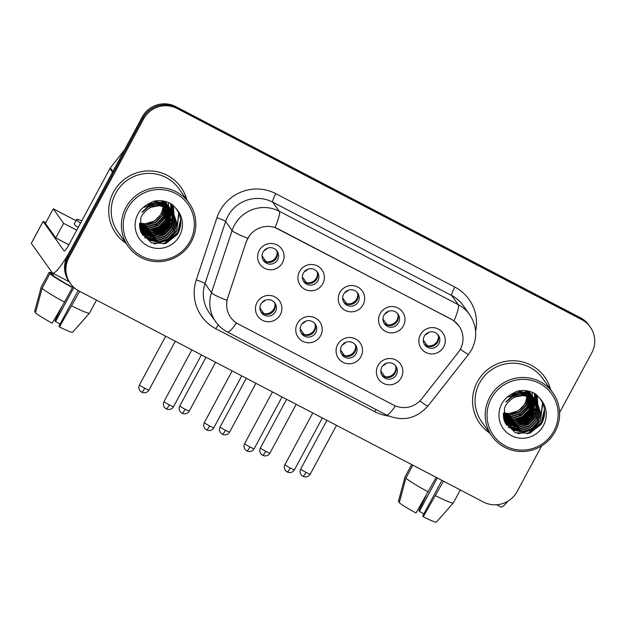 <?xml version="1.0" encoding="UTF-8"?>
<svg xmlns="http://www.w3.org/2000/svg" width="626" height="626" viewBox="0 0 626 626"><rect width="100%" height="100%" fill="white"/><g stroke="black" fill="none" stroke-linecap="round" stroke-linejoin="round"><path stroke-width="0.94" d="M320.629 335.685A13.303 13.091 -35.5 0 1 302.702 341.287A13.303 13.091 -35.5 0 1 297.342 323.54A13.303 13.091 -35.5 0 1 315.269 317.938A13.303 13.091 -35.5 0 1 320.629 335.685M301.192 325.09A8.31 8.177 144.5 0 0 301.701 333.713A8.31 8.177 144.5 0 0 315.747 332.688A8.31 8.177 144.5 0 0 315.238 324.065A8.31 8.177 144.5 0 0 301.192 325.09M360.936 356.718A13.303 13.091 -35.5 0 1 343.009 362.321A13.303 13.091 -35.5 0 1 337.657 344.574A13.303 13.091 -35.5 0 1 355.584 338.971A13.303 13.091 -35.5 0 1 360.936 356.718M341.506 346.123A8.31 8.177 144.5 0 0 342.007 354.746A8.31 8.177 144.5 0 0 356.053 353.713A8.31 8.177 144.5 0 0 355.552 345.098A8.31 8.177 144.5 0 0 341.506 346.123M401.25 377.752A13.303 13.091 -35.5 0 1 383.323 383.355A13.303 13.091 -35.5 0 1 377.963 365.607A13.303 13.091 -35.5 0 1 395.89 360.005A13.303 13.091 -35.5 0 1 401.25 377.752M381.813 367.157A8.31 8.177 144.5 0 0 382.322 375.78A8.31 8.177 144.5 0 0 396.368 374.747A8.31 8.177 144.5 0 0 395.859 366.132A8.31 8.177 144.5 0 0 381.813 367.157M280.315 314.659A13.303 13.091 -35.5 0 1 262.388 320.254A13.303 13.091 -35.5 0 1 257.036 302.507A13.303 13.091 -35.5 0 1 274.963 296.904A13.303 13.091 -35.5 0 1 280.315 314.659M260.885 304.056A8.31 8.177 144.5 0 0 261.386 312.679A8.31 8.177 144.5 0 0 275.432 311.654A8.31 8.177 144.5 0 0 274.931 303.031A8.31 8.177 144.5 0 0 260.885 304.056M322.789 283.727A13.303 13.091 -35.5 0 1 304.862 289.329A13.303 13.091 -35.5 0 1 299.51 271.574A13.303 13.091 -35.5 0 1 317.437 265.98A13.303 13.091 -35.5 0 1 322.789 283.727M303.352 273.132A8.31 8.177 144.5 0 0 303.86 281.747A8.31 8.177 144.5 0 0 317.906 280.722A8.31 8.177 144.5 0 0 317.398 272.099A8.31 8.177 144.5 0 0 303.352 273.132M363.103 304.76A13.303 13.091 -35.5 0 1 345.169 310.363A13.303 13.091 -35.5 0 1 339.816 292.608A13.303 13.091 -35.5 0 1 357.743 287.013A13.303 13.091 -35.5 0 1 363.103 304.76M343.666 294.165A8.31 8.177 144.5 0 0 344.167 302.781A8.31 8.177 144.5 0 0 358.213 301.755A8.31 8.177 144.5 0 0 357.712 293.132A8.31 8.177 144.5 0 0 343.666 294.165M403.41 325.794A13.303 13.091 -35.5 0 1 385.483 331.389A13.303 13.091 -35.5 0 1 380.123 313.642A13.303 13.091 -35.5 0 1 398.058 308.039A13.303 13.091 -35.5 0 1 403.41 325.794M383.973 315.191A8.31 8.177 144.5 0 0 384.481 323.814A8.31 8.177 144.5 0 0 398.527 322.789A8.31 8.177 144.5 0 0 398.019 314.166A8.31 8.177 144.5 0 0 383.973 315.191M443.717 346.827A13.303 13.091 -35.5 0 1 425.79 352.422A13.303 13.091 -35.5 0 1 420.437 334.675A13.303 13.091 -35.5 0 1 438.364 329.073A13.303 13.091 -35.5 0 1 443.717 346.827M424.287 336.225A8.31 8.177 144.5 0 0 424.788 344.848A8.31 8.177 144.5 0 0 438.834 343.823A8.31 8.177 144.5 0 0 438.333 335.2A8.31 8.177 144.5 0 0 424.287 336.225M282.483 262.693A13.303 13.091 -35.5 0 1 264.555 268.296A13.303 13.091 -35.5 0 1 259.195 250.541A13.303 13.091 -35.5 0 1 277.122 244.946A13.303 13.091 -35.5 0 1 282.483 262.693M263.045 252.098A8.31 8.177 144.5 0 0 263.546 260.713A8.31 8.177 144.5 0 0 277.6 259.688A8.31 8.177 144.5 0 0 277.091 251.065A8.31 8.177 144.5 0 0 263.045 252.098M314.581 323.259A8.31 8.177 -35.5 0 1 301.153 332.829M354.887 344.284A8.31 8.177 -35.5 0 1 341.46 353.862M395.202 365.318A8.31 8.177 -35.5 0 1 381.766 374.888M274.274 302.225A8.31 8.177 -35.5 0 1 260.839 311.795M316.74 271.293A8.31 8.177 -35.5 0 1 303.313 280.863M357.055 292.326A8.31 8.177 -35.5 0 1 343.619 301.896M397.361 313.36A8.31 8.177 -35.5 0 1 383.934 322.93M437.676 334.394A8.31 8.177 -35.5 0 1 424.24 343.964M276.434 250.259A8.31 8.177 -35.5 0 1 262.998 259.829M246.315 241.941A22.45 22.09 -35.5 0 1 278.108 228.913L451.283 319.276A22.45 22.09 -35.5 0 1 458.185 352.493L421.697 398.879A22.45 22.09 -35.5 0 1 393.582 405.069L238.373 324.08A22.45 22.09 -35.5 0 1 227.794 297.71L246.19 241.769L249.578 235.462M113.502 192.151A39.907 39.266 144.5 0 0 115.927 233.537A39.907 39.266 144.5 0 0 125.889 243.217A39.907 39.266 144.5 0 1 115.927 233.537A39.907 39.266 144.5 0 1 113.502 192.151A39.907 39.266 144.5 0 1 180.93 187.221A39.907 39.266 144.5 0 0 113.502 192.151M477.309 381.977A39.907 39.266 144.5 0 0 479.735 423.364A39.907 39.266 144.5 0 0 489.696 433.043A39.907 39.266 144.5 0 1 479.735 423.364A39.907 39.266 144.5 0 1 477.309 381.977A39.907 39.266 144.5 0 1 544.737 377.048A39.907 39.266 144.5 0 0 477.309 381.977M236.432 322.938A29.101 4.656 -62.4 0 1 227.426 332.007C222.739 329.55 218.857 326.162 215.767 321.858A33.256 32.716 -35.5 0 1 211.463 292.678L232.097 230.54A33.256 32.716 -35.5 0 1 234.39 225.243A33.256 32.716 -35.5 0 1 279.204 211.236A29.101 4.656 117.6 0 1 275.017 227.52L451.197 319.15L454.007 320.911L458.96 325.95M70.417 283.539L69.04 281.606A24.938 24.539 144.5 0 1 67.522 255.737L142.172 117.101A24.938 24.539 144.5 0 1 175.789 106.6L580.341 317.687A24.938 24.539 144.5 0 1 588.87 325.105L589.559 326.076A24.938 24.539 144.5 0 0 581.03 318.657L176.477 107.57A24.938 24.539 144.5 0 0 142.861 118.071L68.211 256.707A24.938 24.539 144.5 0 0 69.729 282.569A24.938 24.539 144.5 0 1 68.211 256.707L142.861 118.071A24.938 24.539 144.5 0 1 176.477 107.57L581.03 318.657A24.938 24.539 144.5 0 1 589.559 326.076L590.248 327.038A24.938 24.539 144.5 0 0 581.718 319.628L177.166 108.533A24.938 24.539 144.5 0 0 143.55 119.034L68.899 257.677A24.938 24.539 144.5 0 0 70.417 283.539A24.938 24.539 144.5 0 0 78.946 290.957L483.499 502.044A24.938 24.539 144.5 0 0 517.115 491.543L541.725 445.829M454.007 320.911A29.101 4.656 -62.4 0 0 458.201 304.635L279.204 211.236L272.74 202.159A33.256 32.716 144.5 0 0 227.919 216.158A33.256 32.716 144.5 0 0 225.626 221.455L204.992 283.594L211.463 292.678A29.101 3.099 18.4 0 0 226.948 300.339L246.19 241.769M186.83 199.796A39.907 39.266 144.5 0 0 180.93 187.221A39.907 39.266 144.5 0 1 186.83 199.796M550.637 389.622A39.907 39.266 144.5 0 0 544.737 377.048L544.737 377.048A39.907 39.266 144.5 0 1 550.637 389.622M559.605 412.628L591.766 352.907A24.938 24.539 144.5 0 0 590.248 327.038M267.482 248.209A9.147 8.999 -35.5 0 1 263.984 250.705M262.051 255.924L266.105 261.605A9.147 8.999 144.5 0 0 277.161 252.2M265.322 300.175A9.147 8.999 -35.5 0 1 261.825 302.663M259.892 307.882L263.937 313.571A9.147 8.999 144.5 0 0 275.002 304.166M307.789 269.243A9.147 8.999 -35.5 0 1 304.299 271.731M302.358 276.95L306.411 282.639A9.147 8.999 144.5 0 0 317.476 273.233M348.103 290.276A9.147 8.999 -35.5 0 1 344.605 292.765M342.672 297.984L346.726 303.673A9.147 8.999 144.5 0 0 357.782 294.267M388.41 311.31A9.147 8.999 -35.5 0 1 384.92 313.798M382.979 319.017L387.032 324.706A9.147 8.999 144.5 0 0 398.097 315.301M428.724 332.343A9.147 8.999 -35.5 0 1 425.226 334.832M423.293 340.051L427.339 345.74A9.147 8.999 144.5 0 0 438.403 336.334M305.629 321.208A9.147 8.999 -35.5 0 1 302.139 323.697M300.198 328.916L304.252 334.605A9.147 8.999 144.5 0 0 315.316 325.199M345.943 342.242A9.147 8.999 -35.5 0 1 342.445 344.73M340.513 349.95L344.558 355.631A9.147 8.999 144.5 0 0 355.623 346.233M386.25 363.276A9.147 8.999 -35.5 0 1 382.752 365.764M380.819 370.983L384.873 376.664A9.147 8.999 144.5 0 0 395.929 367.259M156.07 235.439A33.256 32.716 144.5 0 0 157.134 235M112.93 171.54A4.155 4.092 144.5 0 0 112.531 172.142L71.45 248.444A33.256 5.313 117.6 0 1 52.615 273.085A33.256 5.313 117.6 0 1 52.287 272.787L31.3 243.295L43.084 221.408L64.071 250.893A8.31 1.33 -62.4 0 0 64.157 250.971A8.31 1.33 -62.4 0 0 68.86 244.813L109.941 168.511A4.155 4.092 -35.5 0 1 110.34 167.909L124.527 149.872M45.855 222.535L43.084 221.408M519.877 425.265A33.256 32.716 144.5 0 0 520.942 424.827M507.702 501.324A33.256 5.313 117.6 0 1 500.823 506.95L496.645 504.767M189.075 202.949L178.895 188.669A37.411 36.809 144.5 0 0 115.685 193.293A37.411 36.809 144.5 0 0 117.962 232.09L128.134 246.37A37.411 36.809 144.5 0 0 191.353 241.746A37.411 36.809 144.5 0 0 189.075 202.949A37.411 36.809 144.5 0 0 125.865 207.582A37.411 36.809 144.5 0 0 128.134 246.37M190.069 241.229A35.752 35.173 144.5 0 0 175.671 193.528A35.752 35.173 144.5 0 0 127.493 208.583A35.752 35.173 144.5 0 0 141.883 256.284A35.752 35.173 144.5 0 0 190.069 241.229M141.844 215.657L140.615 218.466L141.249 232.849L151.508 242.872L165.945 243.412L177.354 234.539C182.369 225.532 181.9 216.839 175.953 208.466L171.915 204.279C166.172 200.836 159.998 199.851 153.401 201.337L148.143 204.053L149.872 207.456L159.622 205.625L168.895 208.74L173.543 213.231L176.814 223.177L174.49 232.449L167.752 239.422L158.394 242.184L149.411 240.251L142.376 234.273L140.56 231.119M164.771 206.682L162.439 215.54L155.702 222.504L146.335 225.274L139.551 224.249M164.489 206.58L162.165 215.148L155.428 222.12L146.061 224.89L139.567 223.959M165.835 207.089L163.535 217.073L156.797 224.045L147.431 226.808L139.543 225.368M165.577 206.979L163.261 216.69L156.523 223.662L147.157 226.424L139.543 225.094M166.829 207.542L164.63 218.615L157.893 225.579L148.526 228.349L139.606 226.432M166.586 207.425L164.356 218.224L157.619 225.196L148.252 227.966L139.582 226.174M167.768 208.043L165.726 220.149L158.988 227.121L149.63 229.883L139.708 227.449M167.541 207.918L165.452 219.765L158.714 226.737L149.348 229.499L139.676 227.199M168.66 208.583L166.821 221.69L160.084 228.654L150.725 231.424L139.864 228.42M168.441 208.442L166.547 221.299L159.81 228.271L150.451 231.041L139.825 228.185M169.489 209.154L167.917 223.224L161.179 230.196L151.821 232.958L140.06 229.343M169.286 209.006L167.643 222.84L160.905 229.812L151.547 232.575L140.005 229.116M170.28 209.757L169.012 224.765L162.275 231.73L152.916 234.5L140.279 230.204M170.084 209.6L168.738 224.374L162.001 231.346L152.642 234.116L140.224 229.992M171.015 210.391L172.408 218.474L170.108 226.299L163.37 233.271L154.012 236.033L140.521 231.002M170.835 210.234L169.834 225.916L163.096 232.888L153.738 235.65L140.459 230.806M171.712 211.056L173.527 219.507L171.203 227.841L164.466 234.805L155.107 237.575L140.913 231.847M171.54 210.892L173.245 219.249L170.929 227.449L164.192 234.421L154.833 237.191L140.803 231.628M172.361 211.752L174.631 220.54L172.299 229.374L165.561 236.346L156.203 239.109L148.119 237.59L141.359 232.684M172.205 211.572L174.357 220.282L172.025 228.991L165.287 235.963L155.929 238.725L141.241 232.473M172.972 212.48L175.718 221.643L173.394 230.908L166.657 237.88L157.298 240.65L148.769 238.921L141.852 233.49M172.823 212.292L175.452 221.314L173.12 230.525L166.383 237.497L157.024 240.267L148.605 238.592L141.726 233.295M173.402 213.036L176.54 222.793L174.216 232.066L167.478 239.038L158.12 241.8L149.254 239.922L142.243 234.085M163.629 206.322L161.344 213.998L154.606 220.97L145.24 223.74L139.621 223.067A18.796 18.49 144.5 0 0 161.743 212.284L163.331 206.244M164.474 201.243L164.716 201.846M164.802 202.073L165.037 202.769M165.107 203.012L165.311 203.74M165.374 203.982L165.538 204.733M165.585 204.992L165.71 205.774M165.741 206.04L165.82 206.854M164.967 201.666L165.264 202.323M165.358 202.542L165.624 203.223M165.702 203.458L165.929 204.162M166 204.405L166.195 205.132M166.25 205.383L166.406 206.142M166.453 206.4L166.563 207.19M165.154 201.533L165.514 202.143M165.632 202.347L165.96 202.988M166.062 203.2L166.359 203.857M166.453 204.084L166.719 204.765M166.798 204.992L167.025 205.704M167.095 205.938L167.291 206.674M167.345 206.924L167.502 207.683M165.874 202.472L166.273 203.051M166.399 203.254L166.766 203.857M166.884 204.06L167.22 204.694M167.33 204.905L167.635 205.563M167.729 205.782L168.003 206.455M168.089 206.682L168.324 207.386M168.394 207.621L168.597 208.348M166.97 204.006L167.369 204.592M167.494 204.788L167.862 205.398M167.979 205.602L168.316 206.228M168.425 206.447L168.73 207.096M168.824 207.316L169.098 207.996M169.184 208.223L169.419 208.92M166.829 203.81L167.22 204.405M167.345 204.608L167.705 205.218M167.823 205.422L168.151 206.064M168.253 206.275L168.55 206.932M168.644 207.159L168.91 207.84M168.989 208.067L169.216 208.779M163.355 201.024L168.464 206.126M168.59 206.33L168.957 206.932M169.075 207.136L169.411 207.769M169.521 207.981L169.826 208.638M169.92 208.857L170.194 209.53M167.924 205.351L168.316 205.938M168.441 206.142L168.801 206.752M168.918 206.963L169.247 207.597M169.349 207.816L169.646 208.474M169.74 208.693L170.006 209.374M160.749 200.711L169.56 207.668M169.685 207.863L170.053 208.474M170.17 208.677L170.507 209.303M170.616 209.522L170.921 210.172M161.61 200.782L168.887 206.697M169.02 206.885L169.411 207.48M169.536 207.683L169.896 208.294M170.014 208.497L170.342 209.139M170.444 209.35L170.741 210.007M153.761 201.251L163.394 202.887L170.655 209.201M170.781 209.405L171.148 210.007M171.266 210.211L171.602 210.845M170.115 208.427L170.507 209.014M170.632 209.217L170.992 209.827M171.109 210.039L171.438 210.672M144.481 207.269L155.678 202.73L164.489 204.428L171.751 210.743M171.876 210.939L172.244 211.549M147.016 204.882L155.404 202.347L164.215 204.045L171.352 210.156M171.211 209.96L171.602 210.555M171.727 210.759L172.087 211.369M142.564 212.073L148.894 206.517L156.774 204.264L165.585 205.962L172.846 212.277M141.946 212.167L148.354 206.283L156.5 203.88L165.311 205.578L172.447 211.69M172.306 211.502L172.698 212.089M151.805 206.697L157.595 205.422L166.406 207.12L173.543 213.231M167.252 207.762L165.014 215.219M180.789 221.33L177.776 232.653L165.616 243.522M178.911 213.458L176.681 231.119L167.924 240.243L154.653 243.905M171.54 226.26L165.021 233.122L156.242 237.09M170.444 224.726L163.926 231.581L155.146 235.556M152.541 236.025L148.119 236.19M172.463 204.733L173.019 212.504M172.948 213.13L172.839 213.959M172.768 214.358L172.393 216.111M172.166 216.956L170.608 220.939M169.349 223.185L162.83 230.047L154.051 234.014M151.445 234.492L147.024 234.648M146.108 234.586L144.215 234.343M143.777 234.265L142.869 234.077M142.665 234.03L142.266 233.928M142.188 233.913L141.695 233.78M171.563 204.06L171.923 210.97M171.853 211.588L171.743 212.425M171.673 212.824L171.297 214.577M171.07 215.422L169.513 219.397M168.253 221.651L161.735 228.506L152.955 232.481M150.35 232.95L145.928 233.115M145.013 233.044L143.119 232.802M142.681 232.723L141.773 232.536M170.648 203.544L170.828 209.436M170.749 210.156L170.648 210.884M170.577 211.283L170.202 213.036M169.975 213.881L168.417 217.864M167.158 220.109L160.639 226.972L151.86 230.939M149.254 231.417L144.833 231.573M143.917 231.51L142.024 231.268M141.586 231.19L140.678 231.002M180.617 219.491L177.643 232.465L163.496 244.054M178.7 212.989L176.548 230.924L167.791 240.055L155.608 243.702L153.863 243.702M173.261 205.453L173.973 213.873M173.918 214.374L173.817 215.133M173.762 215.5L173.441 217.097M173.245 217.856L171.986 221.401M171.031 223.31L163.801 231.385L153.581 235.658M151.398 235.939L147.501 235.963M146.672 235.892L144.942 235.65M144.551 235.572L143.722 235.392M143.119 235.251L142.415 235.055M169.936 221.776L162.705 229.852L152.486 234.116M168.84 220.235L161.61 228.31L151.39 232.582M167.745 218.701L160.514 226.776L150.295 231.041M168.566 202.55L168.496 206.173M168.41 206.956L168.347 207.402M168.198 208.294L167.964 209.405M167.768 210.172L166.508 213.709M165.554 215.626L155.733 225.313M552.883 392.784L542.703 378.495A37.411 36.809 144.5 0 0 479.493 383.12A37.411 36.809 144.5 0 0 481.77 421.916L491.942 436.205A37.411 36.809 144.5 0 0 555.16 431.572A37.411 36.809 144.5 0 0 552.883 392.784A37.411 36.809 144.5 0 0 489.673 397.408A37.411 36.809 144.5 0 0 491.942 436.205M553.877 431.056A35.752 35.173 144.5 0 0 539.479 383.355A35.752 35.173 144.5 0 0 491.3 398.41A35.752 35.173 144.5 0 0 505.691 446.111A35.752 35.173 144.5 0 0 553.877 431.056M532.703 398.566C521.834 392.971 512.811 395.288 505.651 405.507L504.423 408.293L505.057 422.675L515.315 432.699L529.752 433.247L541.161 424.365C546.177 415.359 545.708 406.665 539.761 398.292L535.723 394.106C529.979 390.663 523.805 389.677 517.209 391.164L511.951 393.887L513.68 397.283L523.43 395.452L532.703 398.566L537.351 403.058L540.621 413.011L538.297 422.276L531.56 429.248L522.201 432.018L513.218 430.078L506.184 424.099L504.368 420.946M528.579 396.508L526.247 405.366L519.51 412.331L510.151 415.101L503.359 414.076M528.297 396.415L525.973 404.983L519.236 411.947L509.877 414.717L503.374 413.786M529.643 396.915L527.342 406.9L520.605 413.872L511.246 416.642L503.359 415.195M529.385 396.806L527.069 406.517L520.331 413.489L510.972 416.259L503.351 414.921M530.637 397.369L528.438 408.442L521.701 415.406L512.342 418.176L503.414 416.259M530.394 397.252L528.164 408.058L521.427 415.022L512.068 417.792L503.39 416M531.576 397.87L529.533 409.975L522.796 416.947L513.437 419.717L503.515 417.284M531.349 397.745L529.26 409.592L522.522 416.564L513.163 419.326L503.484 417.033M532.468 398.41L530.629 411.517L523.892 418.481L514.533 421.251L503.672 418.254M532.249 398.269L530.355 411.133L523.618 418.098L514.259 420.868L503.633 418.012M533.297 398.981L531.724 413.05L524.987 420.023L515.628 422.793L503.867 419.17M533.094 398.832L531.451 412.667L524.713 419.639L515.355 422.401L503.813 418.943M534.088 399.584L532.82 414.592L526.083 421.556L516.724 424.326L504.087 420.03M533.892 399.435L532.546 414.209L525.809 421.173L516.45 423.943L504.032 419.819M534.823 400.217L536.216 408.301L533.915 416.126L527.178 423.098L517.819 425.868L504.329 420.828M534.643 400.061L533.642 415.742L526.904 422.714L517.545 425.477L504.266 420.633M535.52 400.883L537.335 409.334L535.011 417.667L528.274 424.631L518.915 427.401L504.72 421.674M535.347 400.718L537.053 409.075L534.737 417.284L528 424.248L518.641 427.018L504.611 421.454M536.169 401.579L538.438 410.366L536.106 419.201L529.369 426.173L520.01 428.943L511.927 427.417L505.166 422.511M536.012 401.407L538.164 410.108L535.833 418.817L529.095 425.79L519.736 428.552L505.049 422.3M536.779 402.307L539.526 411.47L537.202 420.742L530.465 427.707L521.106 430.477L512.577 428.755L505.659 423.317M536.631 402.119L539.26 411.141L536.928 420.359L530.191 427.323L520.832 430.093L512.412 428.419L505.534 423.121M537.21 402.87L540.348 412.62L538.024 421.893L531.286 428.865L521.928 431.627L513.062 429.749L506.051 423.912M527.436 396.148L525.151 403.825L518.414 410.797L509.055 413.567L503.429 412.902A18.796 18.49 144.5 0 0 525.55 402.111L527.139 396.07M528.281 391.07L528.524 391.673M528.61 391.899L528.845 392.604M528.915 392.838L529.119 393.566M529.181 393.809L529.346 394.56M529.393 394.818L529.518 395.601M529.549 395.867L529.627 396.681M528.774 391.493L529.072 392.15M529.166 392.369L529.432 393.058M529.51 393.284L529.737 393.989M529.807 394.231L530.003 394.967M530.058 395.209L530.214 395.968M530.261 396.227L530.371 397.017M528.962 391.36L529.322 391.97M529.439 392.181L529.768 392.815M529.87 393.026L530.167 393.684M530.261 393.91L530.527 394.591M530.605 394.826L530.832 395.53M530.903 395.765L531.098 396.501M531.153 396.751L531.31 397.51M529.682 392.299L530.081 392.878M530.206 393.081L530.574 393.684M530.692 393.895L531.028 394.521M531.138 394.732L531.443 395.389M531.537 395.609L531.81 396.281M531.897 396.516L532.131 397.213M532.202 397.447L532.405 398.175M530.778 393.832L531.513 395.045M531.302 394.615L531.67 395.225M531.787 395.429L532.123 396.062M532.233 396.274L532.538 396.923M532.632 397.142L532.906 397.823M532.992 398.05L533.227 398.754M530.637 393.644L531.028 394.231M531.63 395.256L531.959 395.89M532.061 396.101L532.358 396.759M532.452 396.986L532.718 397.666M532.796 397.901L533.023 398.605M527.162 390.851L532.272 395.953M532.397 396.156L532.765 396.759M532.882 396.97L533.219 397.596M533.329 397.807L533.634 398.465M533.728 398.684L534.001 399.357M531.732 395.178L532.123 395.773M532.249 395.968L532.609 396.579M532.726 396.79L533.055 397.424M533.156 397.643L533.454 398.3M533.548 398.519L533.814 399.208M524.557 390.538L532.969 396.907L533.704 398.12M533.493 397.69L533.861 398.3M533.978 398.504L534.314 399.138M534.424 399.349L534.729 399.998M525.417 390.608L532.969 396.907M532.828 396.72L533.219 397.307M533.822 398.332L534.15 398.965M534.252 399.177L534.549 399.834M517.569 391.086L527.202 392.721L534.064 398.449L534.8 399.654M534.588 399.231L534.956 399.834M535.073 400.045L535.41 400.671M533.923 398.253L534.314 398.848M534.917 399.865L535.246 400.499M508.289 397.095L519.486 392.557L528.297 394.255L535.559 400.57M535.684 400.765L536.052 401.376M510.824 394.709L519.212 392.173L528.023 393.871L535.16 399.983M535.019 399.795L535.41 400.382M535.535 400.585L535.895 401.196M506.371 401.9L512.702 396.344L520.582 394.09L529.393 395.788L536.654 402.103M505.753 401.994L512.162 396.109L520.308 393.707L529.119 395.405L536.255 401.524M536.114 401.329L536.505 401.923M515.613 396.524L521.411 395.249L530.214 396.947L537.351 403.058M531.059 397.588L528.821 405.045M544.597 411.157L541.584 422.487L529.424 433.348M542.719 403.285L540.488 420.946L531.732 430.078L518.461 433.74M535.347 416.087L528.829 422.949L520.049 426.924M534.252 414.553L527.734 421.408L518.954 425.383M516.348 425.852L511.927 426.016M536.271 394.568L536.826 402.338M536.756 402.956L536.646 403.786M536.576 404.193L536.2 405.938M535.973 406.783L534.416 410.766M533.156 413.011L526.638 419.874L517.858 423.849M515.253 424.318L510.832 424.475M509.916 424.412L508.022 424.17M507.584 424.092L506.677 423.904M506.473 423.857L506.074 423.755M505.996 423.739L505.503 423.606M535.371 393.887L535.731 400.797M535.66 401.415L535.551 402.252M535.48 402.651L535.105 404.404M534.878 405.249L533.321 409.232M532.061 411.478L525.543 418.332L516.763 422.307M514.157 422.777L509.736 422.941M508.821 422.879L506.927 422.628M506.489 422.55L505.581 422.362M534.455 393.371L534.627 399.294M534.557 399.983L534.455 400.71M534.385 401.117L534.009 402.862M533.782 403.707L532.225 407.69M530.965 409.936L524.447 416.799L515.668 420.774M513.062 421.243L508.641 421.4M507.725 421.337L505.831 421.095M505.393 421.016L504.486 420.828M544.424 409.318L541.451 422.292L527.303 433.888M542.507 402.823L540.355 420.758L531.599 429.882L519.416 433.528L517.671 433.528M537.069 395.28L537.781 403.7M537.726 404.2L537.624 404.959M537.57 405.327L537.249 406.923M537.053 407.69L535.793 411.227M534.839 413.137L527.608 421.212L517.389 425.484M515.214 425.766L511.309 425.797M510.48 425.719L508.75 425.477M508.359 425.398L507.529 425.226M506.927 425.077L506.223 424.882M533.743 411.603L526.513 419.678L516.293 423.951M532.648 410.061L525.417 418.137L515.198 422.409M531.552 408.528L524.322 416.603L514.102 420.875M532.374 392.377L532.303 396M532.217 396.782L532.155 397.228M532.006 398.12L531.771 399.231M531.576 399.998L530.316 403.543M529.361 405.452L519.541 415.14M76.028 220.688L53.249 208.802L63.602 223.333L76.74 230.188M53.249 208.802L45.393 223.396L55.745 237.927L68.876 244.782M63.602 223.333L55.745 237.927M72.068 287.052L72.42 287.537L64.556 302.131L52.161 323.165A21.613 1.729 28.3 0 1 35.463 312.89L42.083 288.304L49.939 273.711L52.889 275.252A24.109 1.933 28.3 0 0 72.068 287.052L72.561 286.137M49.939 273.711A27.434 2.199 28.3 0 0 72.42 287.537M42.083 288.304A27.434 2.199 28.3 0 0 64.556 302.131M78.133 290.511L58.907 326.216L59.439 326.96L79.69 291.348M71.834 305.934A27.434 2.199 28.3 0 0 89.518 313.125A27.434 2.199 28.3 0 0 89.541 313.094A27.434 2.199 28.3 0 0 89.549 313.07L96.521 300.128L89.549 313.07M72.593 286.176L72.1 287.091M59.439 326.96A21.613 1.729 28.3 0 0 72.593 332.265L89.518 313.125M62.357 305.864L55.033 320.786L55.565 321.529L73.907 287.459M60.065 324.072A16.628 1.33 28.3 0 0 55.565 321.529M81.771 220.837A28.264 2.261 28.3 0 0 76.638 219.554L74.283 223.928A28.264 2.261 28.3 0 0 78.18 227.504M76.638 219.554A28.264 2.261 28.3 0 0 80.535 223.122M52.561 273.053L52.028 274.039L49.078 272.498L41.214 287.091L34.602 311.678L35.643 312.225M52.889 275.252L53.742 273.672M52.514 273.139A27.434 2.199 28.3 0 0 49.086 272.482A27.434 2.199 28.3 0 0 49.078 272.498M49.086 272.482L41.23 287.076A27.434 2.199 28.3 0 0 41.23 287.076A27.434 2.199 28.3 0 0 41.214 287.091M436.22 477.38L415.969 512.991A21.613 1.729 28.3 0 1 399.271 502.717L405.891 478.131L412.863 465.188M405.891 478.131A27.434 2.199 28.3 0 0 428.364 491.958M441.933 480.353L422.714 516.043L423.246 516.786L443.498 481.175M435.641 495.761A27.434 2.199 28.3 0 0 453.326 502.952A27.434 2.199 28.3 0 0 453.349 502.921A27.434 2.199 28.3 0 0 453.357 502.897L460.329 489.955L453.357 502.897M423.246 516.786A21.613 1.729 28.3 0 0 436.4 522.092L453.326 502.952M426.165 495.69L418.841 510.613L419.373 511.356L437.347 477.967M423.872 513.899A16.628 1.33 28.3 0 0 419.373 511.356M405.045 476.887A27.434 2.199 28.3 0 0 405.038 476.902A27.434 2.199 28.3 0 0 405.03 476.918L398.41 501.512L399.451 502.052M405.038 476.902L411.673 464.57L405.03 476.918M454.797 287.044A8.31 1.33 -62.4 0 0 451.729 295.558L272.74 202.159A8.31 1.33 -62.4 0 1 275.8 193.653L454.797 287.044A41.566 40.901 -35.5 0 1 475.627 331.303M463.099 305.441A33.256 32.716 144.5 0 0 451.729 295.558L458.201 304.635A33.256 32.716 -35.5 0 1 469.57 314.526L463.099 305.441M247.732 238.263A29.101 3.099 18.4 0 1 232.097 230.54L225.626 221.455A8.31 0.884 -161.6 0 0 216.917 217.778A41.566 40.901 -35.5 0 1 275.8 193.653M395.397 405.914A29.101 4.656 117.6 0 1 386.406 414.96L227.426 332.007M419.803 401A29.101 1.487 38.2 0 0 427.949 406.008C416.251 418.919 402.401 421.908 386.406 414.96M460.329 349.214A29.101 1.487 38.2 0 0 468.6 354.316L427.949 406.008M388.629 416.024A41.566 40.901 -35.5 0 1 374.857 411.712L215.876 328.76A41.566 40.901 -35.5 0 1 196.282 279.916L216.917 217.778M581.718 319.628L580.341 317.687M177.166 108.533L175.789 106.6M143.55 119.034L142.172 117.101M68.899 257.677L67.522 255.737M196.282 279.916A8.31 0.884 -161.6 0 1 204.992 283.594A33.256 32.716 144.5 0 0 209.295 312.781L215.767 321.858M218.208 324.894A8.31 1.33 -62.4 0 0 215.876 328.76M376.077 409.568A8.31 1.33 -62.4 0 0 374.857 411.712M144.802 388.222A5.407 0.43 -151.7 0 1 139.481 384.873C138.432 386.993 138.682 389.051 140.224 391.047L141.742 392.228A5.407 0.861 -62.4 0 0 144.802 388.222A5.407 0.43 -151.7 0 0 149.004 389.998L175.264 341.217M141.687 392.173A5.407 0.861 -62.4 0 0 141.742 392.228L143.479 392.784C145.983 392.956 147.822 392.025 149.004 389.998M169.341 404.889A5.407 0.43 -151.7 0 1 164.02 401.54C162.971 403.66 163.214 405.718 164.763 407.714L166.281 408.895A5.407 0.861 -62.4 0 0 169.341 404.889A5.407 0.43 -151.7 0 0 173.535 406.665L201.431 354.864M166.226 408.841A5.407 0.861 -62.4 0 0 166.281 408.895L168.018 409.451C170.522 409.623 172.361 408.692 173.535 406.665M185.116 409.255A5.407 0.43 -151.7 0 1 179.795 405.906C178.739 408.027 178.989 410.085 180.531 412.08L182.056 413.262A5.407 0.861 -62.4 0 0 185.116 409.255A5.407 0.43 -151.7 0 0 189.31 411.032L215.579 362.251M182.002 413.207A5.407 0.861 -62.4 0 0 182.056 413.262L183.794 413.817C186.298 413.989 188.136 413.058 189.31 411.032M225.423 430.289A5.407 0.43 -151.7 0 1 220.102 426.94C219.053 429.053 219.296 431.111 220.845 433.114L222.363 434.287A5.407 0.861 -62.4 0 0 225.423 430.289A5.407 0.43 -151.7 0 0 229.617 432.065L255.885 383.284M222.308 434.241A5.407 0.861 -62.4 0 0 222.363 434.287L224.1 434.851C226.604 435.023 228.443 434.092 229.617 432.065M265.737 451.323A5.407 0.43 -151.7 0 1 260.416 447.973C259.36 450.086 259.61 452.144 261.152 454.147L262.67 455.321A5.407 0.861 -62.4 0 0 265.737 451.323A5.407 0.43 -151.7 0 0 269.931 453.099L296.2 404.318M262.615 455.274A5.407 0.861 -62.4 0 0 262.67 455.321L264.415 455.885C266.911 456.057 268.757 455.125 269.931 453.099M306.044 472.356A5.407 0.43 -151.7 0 1 300.723 469.007C299.674 471.12 299.917 473.178 301.466 475.181L302.984 476.355A5.407 0.861 -62.4 0 0 306.044 472.356A5.407 0.43 -151.7 0 0 310.238 474.125L336.506 425.351M302.929 476.308A5.407 0.861 -62.4 0 0 302.984 476.355L304.721 476.918C307.225 477.082 309.064 476.159 310.238 474.125M209.647 425.923A5.407 0.43 -151.7 0 1 204.334 422.573C203.278 424.686 203.528 426.752 205.07 428.747L206.588 429.929A5.407 0.861 -62.4 0 0 209.647 425.923A5.407 0.43 -151.7 0 0 213.849 427.699L241.738 375.897M206.533 429.874A5.407 0.861 -62.4 0 0 206.588 429.929L208.325 430.485C210.829 430.657 212.668 429.726 213.849 427.699M249.962 446.956A5.407 0.43 -151.7 0 1 244.641 443.607C243.592 445.72 243.835 447.778 245.384 449.781L246.902 450.955A5.407 0.861 -62.4 0 0 249.962 446.956A5.407 0.43 -151.7 0 0 254.156 448.732L282.044 396.931M246.847 450.908A5.407 0.861 -62.4 0 0 246.902 450.955L248.639 451.518C251.143 451.69 252.982 450.759 254.156 448.732M290.268 467.99A5.407 0.43 -151.7 0 1 284.955 464.641C283.899 466.753 284.149 468.811 285.691 470.815L287.209 471.988A5.407 0.861 -62.4 0 0 290.268 467.99A5.407 0.43 -151.7 0 0 294.47 469.758L322.359 417.965M287.154 471.941A5.407 0.861 -62.4 0 0 287.209 471.988L288.946 472.552C291.45 472.716 293.289 471.793 294.47 469.758M112.531 172.142L109.941 168.511M43.108 221.479L31.323 243.365M110.34 167.909L112.891 171.485M144.481 237.825A33.256 32.716 144.5 0 0 145.639 237.794M145.827 237.786A33.256 32.716 144.5 0 0 146.57 237.731M146.891 237.708A33.256 32.716 144.5 0 0 148.112 237.583M148.62 237.512A33.256 32.716 144.5 0 0 150.6 237.176M151.453 236.996A33.256 32.716 144.5 0 0 155.005 235.979M156.75 235.321A33.256 32.716 144.5 0 0 170.084 225.446M171.172 224.045A33.256 32.716 144.5 0 0 173.066 221.15M148.143 204.053A23.78 23.397 144.5 0 0 147.54 245.775A23.78 23.397 144.5 0 0 175.953 208.466M171.446 210.79A18.796 18.49 144.5 0 0 157.768 205.602M508.289 427.652A33.256 32.716 144.5 0 0 509.447 427.621M509.634 427.613A33.256 32.716 144.5 0 0 510.378 427.558M510.699 427.535A33.256 32.716 144.5 0 0 511.919 427.409M512.428 427.339A33.256 32.716 144.5 0 0 514.408 427.002M515.261 426.822A33.256 32.716 144.5 0 0 518.813 425.805M520.558 425.148A33.256 32.716 144.5 0 0 533.892 415.273M534.98 413.872A33.256 32.716 144.5 0 0 536.873 410.985M511.951 393.887A23.78 23.397 144.5 0 0 511.348 435.61A23.78 23.397 144.5 0 0 539.761 398.292M535.253 400.624A18.796 18.49 144.5 0 0 521.575 395.429M468.6 354.316L471.746 349.519C477.661 337.445 476.934 325.786 469.57 314.526M139.481 384.873L165.687 336.217M164.02 401.54L191.846 349.864M179.795 405.906L205.993 357.25M220.102 426.94L246.3 378.284M260.416 447.973L286.614 399.318M300.723 469.007L326.921 420.351M204.334 422.573L232.152 370.897M244.641 443.607L272.466 391.931M284.955 464.641L312.773 412.964M69.095 281.684L52.615 273.085M140.615 218.466L141.844 215.68C149.004 205.461 158.026 203.145 168.895 208.732M505.651 405.507L504.423 408.293M533.79 398.058L534.064 398.449"/></g></svg>
